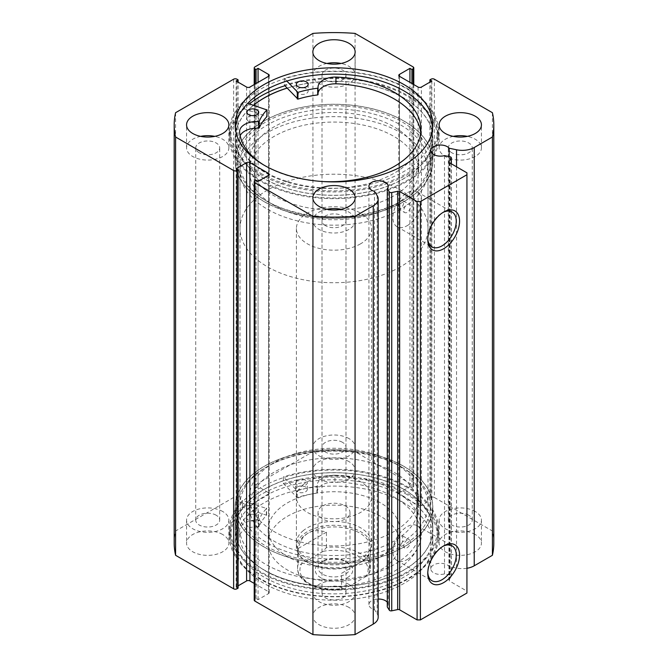 <?xml version="1.0" encoding="UTF-8"?>
<svg xmlns="http://www.w3.org/2000/svg" width="668" height="668" viewBox="0 0 668 668"><rect width="100%" height="100%" fill="white"/><g stroke="black" fill="none" stroke-linecap="round" stroke-linejoin="round"><path stroke-width="0.5" stroke-dasharray="3.34 2.5" d="M286.806 81.062L284.351 78.432A104.575 60.379 180 0 1 408.716 89.328A104.575 60.379 180 0 1 438.575 131.571A104.575 60.379 180 0 1 373.512 187.466A104.575 60.379 180 0 1 259.284 173.814A104.575 60.379 180 0 1 229.425 131.571A104.575 60.379 180 0 1 243.018 101.803L243.018 108.517L266.916 116.382M253.673 115.631A5.878 3.39 180 0 1 257.038 116.616A5.878 3.39 180 0 1 258.716 118.987A5.878 3.39 180 0 1 255.059 122.127A5.878 3.39 180 0 1 248.646 121.359A5.878 3.39 180 0 1 246.968 118.987A5.878 3.39 180 0 1 252.011 115.631M303.097 87.683A5.878 3.39 180 0 1 306.47 88.669A5.878 3.39 180 0 1 308.148 91.04A5.878 3.39 180 0 1 304.491 94.18A5.878 3.39 180 0 1 298.07 93.411A5.878 3.39 180 0 1 296.392 91.04A5.878 3.39 180 0 1 301.443 87.683M239.578 131.554L239.578 138.268A90.714 52.371 0 0 0 265.405 172.703A90.714 52.371 0 0 0 364.494 184.543A90.714 52.371 0 0 0 420.932 136.055A90.714 52.371 0 0 0 420.74 132.698M263.626 164.904A90.714 52.371 0 0 0 265.405 165.981A90.714 52.371 0 0 0 322.727 181.537M284.351 78.432L284.351 85.145A104.575 60.379 180 0 1 408.716 96.042A104.575 60.379 180 0 1 438.575 138.284A104.575 60.379 180 0 1 373.512 194.188A104.575 60.379 180 0 1 259.284 180.527A104.575 60.379 180 0 1 229.425 138.284A104.575 60.379 180 0 1 243.018 108.517M249.465 103.916A103.398 59.694 0 0 0 230.602 138.284A103.398 59.694 0 0 0 260.887 180.502A103.398 59.694 0 0 0 373.571 193.436A103.398 59.694 0 0 0 437.398 138.284A103.398 59.694 0 0 0 407.113 96.075A103.398 59.694 0 0 0 284.91 85.746L284.351 85.145M243.018 101.803L247.744 103.348M240.171 135.704A17.552 10.137 0 0 0 239.603 138.268L239.578 138.268M318.068 93.203A17.552 10.137 0 0 0 318.026 93.929A17.552 10.137 0 0 0 318.068 94.647M239.603 131.805L239.603 138.268M287.14 88.134A98.697 56.98 180 0 1 383.741 89.069A98.697 56.98 180 0 1 432.697 138.284A98.697 56.98 180 0 1 383.156 187.7A98.697 56.98 180 0 1 284.259 187.508A98.697 56.98 180 0 1 235.303 138.284A98.697 56.98 180 0 1 253.573 105.26M284.259 210.529A98.697 56.98 180 0 1 235.303 161.314A98.697 56.98 180 0 1 284.844 111.898A98.697 56.98 180 0 1 383.741 112.09A98.697 56.98 180 0 1 432.697 161.314A98.697 56.98 180 0 1 383.156 210.729A98.697 56.98 180 0 1 284.259 210.529M291.365 203.498A84.602 48.839 180 0 1 249.398 161.314A84.602 48.839 180 0 1 291.866 118.954A84.602 48.839 180 0 1 376.635 119.121A84.602 48.839 180 0 1 418.602 161.314A84.602 48.839 180 0 1 376.134 203.665A84.602 48.839 180 0 1 291.365 203.498M291.365 213.092A84.602 48.839 180 0 1 249.398 170.908A84.602 48.839 180 0 1 291.866 128.548A84.602 48.839 180 0 1 376.635 128.715A84.602 48.839 180 0 1 418.602 170.908A84.602 48.839 180 0 1 376.134 213.259A84.602 48.839 180 0 1 291.365 213.092M449.163 156.604L449.163 566.514A9.636 5.561 0 0 0 447.243 564.936A9.636 5.561 0 0 0 436.747 563.734A9.636 5.561 0 0 0 430.802 568.869A9.636 5.561 0 0 0 433.624 572.802A9.636 5.561 0 0 0 444.504 573.912L450.107 575.09A1.879 1.085 180 0 1 450.791 575.34A1.879 1.085 180 0 1 451.343 576.108A1.879 1.085 180 0 1 451.226 576.484L449.063 579.908A1.879 1.085 0 0 0 448.954 580.283A1.879 1.085 0 0 0 449.506 581.051L449.506 162.758M378.18 617.215A16.859 9.736 0 0 0 377.161 613.892L374.481 609.634A9.636 5.561 180 0 1 371.742 608.531A9.636 5.561 180 0 1 368.92 604.598A9.636 5.561 180 0 1 378.18 599.037M387.29 602.244A9.636 5.561 180 0 1 388.191 604.598A9.636 5.561 180 0 1 387.29 606.945M442.817 546.416A20.132 11.623 120 0 0 442.007 546.858L443.669 545.898L442.007 546.858A20.132 11.623 120 0 0 427.779 571.507A20.132 11.623 120 0 0 427.796 572.426M442.817 212.549A20.132 11.623 120 0 0 442.007 212.992L443.669 212.032L442.007 212.992A20.132 11.623 120 0 0 427.779 237.641A20.132 11.623 120 0 0 427.796 238.568M267.534 201.602L265.872 200.642A96.351 55.628 180 0 1 265.872 121.977A96.351 55.628 180 0 1 402.128 121.977A96.351 55.628 180 0 1 402.128 200.642A96.351 55.628 180 0 1 265.872 200.642L267.534 201.602A93.996 54.267 0 0 0 398.445 202.738L398.078 208.717L400.466 208.516C403.864 205.235 404.524 202.546 402.428 200.433A93.996 54.267 0 0 0 427.996 163.226A93.996 54.267 0 0 0 400.466 124.858A93.996 54.267 0 0 0 298.028 113.092A93.996 54.267 0 0 0 240.004 163.226A93.996 54.267 0 0 0 267.534 201.602M400.466 466.398L402.128 467.358A96.351 55.628 0 0 0 265.872 467.358A96.351 55.628 0 0 0 265.872 546.023A96.351 55.628 0 0 0 402.128 546.023A96.351 55.628 0 0 0 402.128 467.358L400.466 466.398A93.996 54.267 180 0 1 427.996 504.774A93.996 54.267 180 0 1 402.428 541.973L402.779 535.978L400.466 536.237C396.901 539.418 396.233 542.099 398.445 544.278A93.996 54.267 180 0 1 267.534 543.142A93.996 54.267 180 0 1 240.004 504.774A93.996 54.267 180 0 1 267.534 466.398A93.996 54.267 180 0 1 400.466 466.398M398.445 202.738L402.428 200.433L409.467 204.441A4.701 2.714 120 0 0 407.113 204.675A4.701 2.714 120 0 0 404.048 208.817A4.701 2.714 120 0 0 404.766 212.583A4.701 2.714 120 0 0 407.113 212.349A4.701 2.714 120 0 0 410.185 208.207A4.701 2.714 120 0 0 409.467 204.441M407.113 547.752A4.701 2.714 120 0 0 410.185 543.61A4.701 2.714 120 0 0 409.467 539.844A4.701 2.714 120 0 0 407.113 540.078A4.701 2.714 120 0 0 404.048 544.22A4.701 2.714 120 0 0 404.766 547.985A4.701 2.714 120 0 0 407.113 547.752M402.428 541.973L401.134 544.295L398.078 544.119L404.766 547.985M407.113 225.717A20.132 11.623 120 0 0 420.264 207.973A20.132 11.623 120 0 0 417.183 191.85A20.132 11.623 120 0 0 407.113 192.843A20.132 11.623 120 0 0 393.961 210.579A20.132 11.623 120 0 0 397.051 226.711A20.132 11.623 120 0 0 407.113 225.717M407.113 559.584A20.132 11.623 120 0 0 420.264 541.84A20.132 11.623 120 0 0 417.183 525.708A20.132 11.623 120 0 0 407.113 526.71A20.132 11.623 120 0 0 393.961 544.445A20.132 11.623 120 0 0 397.051 560.577A20.132 11.623 120 0 0 407.113 559.584M264.127 201.653A98.814 57.056 0 0 0 371.817 214.019A98.814 57.056 0 0 0 432.814 161.314A98.814 57.056 0 0 0 403.873 120.966A98.814 57.056 0 0 0 296.183 108.6A98.814 57.056 0 0 0 235.186 161.314A98.814 57.056 0 0 0 264.127 201.653M253.464 105.227A98.814 57.056 0 0 0 235.186 138.284A98.814 57.056 0 0 0 264.127 178.632A98.814 57.056 0 0 0 371.817 190.998A98.814 57.056 0 0 0 432.814 138.284A98.814 57.056 0 0 0 403.873 97.945A98.814 57.056 0 0 0 287.081 88.076M260.887 173.396A103.398 59.694 0 0 0 373.571 186.339A103.398 59.694 0 0 0 437.398 131.187A103.398 59.694 0 0 0 407.113 88.978A103.398 59.694 0 0 0 294.429 76.035A103.398 59.694 0 0 0 230.602 131.187A103.398 59.694 0 0 0 260.887 173.396M235.336 128.022A98.814 57.056 0 0 0 235.186 131.187A98.814 57.056 0 0 0 264.127 171.526A98.814 57.056 0 0 0 371.817 183.892A98.814 57.056 0 0 0 432.814 131.187A98.814 57.056 0 0 0 432.664 128.022M403.873 466.347A98.814 57.056 0 0 0 296.183 453.981A98.814 57.056 0 0 0 235.186 506.686A98.814 57.056 0 0 0 264.127 547.034A98.814 57.056 0 0 0 371.817 559.4A98.814 57.056 0 0 0 432.814 506.686A98.814 57.056 0 0 0 403.873 466.347M403.873 489.368A98.814 57.056 0 0 0 296.183 477.002A98.814 57.056 0 0 0 235.186 529.716A98.814 57.056 0 0 0 264.127 570.054A98.814 57.056 0 0 0 371.817 582.421A98.814 57.056 0 0 0 432.814 529.716A98.814 57.056 0 0 0 403.873 489.368M407.113 487.498A103.398 59.694 0 0 0 294.429 474.564A103.398 59.694 0 0 0 230.602 529.716A103.398 59.694 0 0 0 260.887 571.925A103.398 59.694 0 0 0 373.571 584.867A103.398 59.694 0 0 0 437.398 529.716A103.398 59.694 0 0 0 407.113 487.498M407.113 494.604A103.398 59.694 0 0 0 294.429 481.661A103.398 59.694 0 0 0 230.602 536.813A103.398 59.694 0 0 0 260.887 579.022A103.398 59.694 0 0 0 373.571 591.965A103.398 59.694 0 0 0 437.398 536.813A103.398 59.694 0 0 0 407.113 494.604M403.873 496.474A98.814 57.056 0 0 0 296.183 484.108A98.814 57.056 0 0 0 235.186 536.813A98.814 57.056 0 0 0 264.127 577.152A98.814 57.056 0 0 0 371.817 589.518A98.814 57.056 0 0 0 432.814 536.813A98.814 57.056 0 0 0 403.873 496.474M403.873 502.804A98.814 57.056 0 0 0 296.183 490.437A98.814 57.056 0 0 0 235.186 543.142A98.814 57.056 0 0 0 264.127 583.49A98.814 57.056 0 0 0 371.817 595.856A98.814 57.056 0 0 0 432.814 543.142A98.814 57.056 0 0 0 403.873 502.804M222.669 534.509A21.151 12.208 0 0 0 199.615 531.862A21.151 12.208 0 0 0 186.564 543.142A21.151 12.208 0 0 0 192.76 551.776A21.151 12.208 0 0 0 215.806 554.423A21.151 12.208 0 0 0 228.865 543.142A21.151 12.208 0 0 0 222.669 534.509M222.669 511.488A21.151 12.208 0 0 0 199.615 508.841A21.151 12.208 0 0 0 186.564 520.121A21.151 12.208 0 0 0 192.76 528.755A21.151 12.208 0 0 0 215.806 531.402A21.151 12.208 0 0 0 228.865 520.121A21.151 12.208 0 0 0 222.669 511.488M348.955 461.596A21.151 12.208 0 0 0 325.909 458.949A21.151 12.208 0 0 0 312.849 470.23A21.151 12.208 0 0 0 319.045 478.864A21.151 12.208 0 0 0 342.091 481.511A21.151 12.208 0 0 0 355.151 470.23A21.151 12.208 0 0 0 348.955 461.596M348.955 438.575A21.151 12.208 0 0 0 325.909 435.928A21.151 12.208 0 0 0 312.849 447.209A21.151 12.208 0 0 0 319.045 455.843A21.151 12.208 0 0 0 342.091 458.49A21.151 12.208 0 0 0 355.151 447.209A21.151 12.208 0 0 0 348.955 438.575M348.955 607.421A21.151 12.208 0 0 0 325.909 604.774A21.151 12.208 0 0 0 312.849 616.055A21.151 12.208 0 0 0 319.045 624.689A21.151 12.208 0 0 0 342.091 627.335A21.151 12.208 0 0 0 355.151 616.055A21.151 12.208 0 0 0 348.955 607.421M348.955 584.4A21.151 12.208 0 0 0 325.909 581.753A21.151 12.208 0 0 0 312.849 593.034A21.151 12.208 0 0 0 319.045 601.668A21.151 12.208 0 0 0 342.091 604.315A21.151 12.208 0 0 0 355.151 593.034A21.151 12.208 0 0 0 348.955 584.4M475.24 534.509A21.151 12.208 0 0 0 452.194 531.862A21.151 12.208 0 0 0 439.135 543.142A21.151 12.208 0 0 0 445.331 551.776A21.151 12.208 0 0 0 468.385 554.423A21.151 12.208 0 0 0 481.436 543.142A21.151 12.208 0 0 0 475.24 534.509M475.24 511.488A21.151 12.208 0 0 0 452.194 508.841A21.151 12.208 0 0 0 439.135 520.121A21.151 12.208 0 0 0 445.331 528.755A21.151 12.208 0 0 0 468.385 531.402A21.151 12.208 0 0 0 481.436 520.121A21.151 12.208 0 0 0 475.24 511.488M200.659 136.364A21.151 12.208 0 0 0 186.564 147.879A21.151 12.208 0 0 0 192.76 156.512A21.151 12.208 0 0 0 215.806 159.159A21.151 12.208 0 0 0 228.865 147.879A21.151 12.208 0 0 0 222.669 139.245A21.151 12.208 0 0 0 214.762 136.364M326.953 63.452A21.151 12.208 0 0 0 312.849 74.966A21.151 12.208 0 0 0 319.045 83.6A21.151 12.208 0 0 0 342.091 86.247A21.151 12.208 0 0 0 355.151 74.966A21.151 12.208 0 0 0 348.955 66.332A21.151 12.208 0 0 0 341.047 63.452M326.953 209.276A21.151 12.208 0 0 0 312.849 220.791A21.151 12.208 0 0 0 319.045 229.425A21.151 12.208 0 0 0 342.091 232.072A21.151 12.208 0 0 0 355.151 220.791A21.151 12.208 0 0 0 348.955 212.157A21.151 12.208 0 0 0 341.047 209.276M453.238 136.364A21.151 12.208 0 0 0 439.135 147.879A21.151 12.208 0 0 0 445.331 156.512A21.151 12.208 0 0 0 468.385 159.159A21.151 12.208 0 0 0 481.436 147.879A21.151 12.208 0 0 0 475.24 139.245A21.151 12.208 0 0 0 467.341 136.364M451.81 152.772A11.982 6.922 180 0 1 448.303 147.879A11.982 6.922 180 0 1 455.701 141.491A11.982 6.922 180 0 1 468.761 142.985A11.982 6.922 180 0 1 472.276 147.879A11.982 6.922 180 0 1 464.878 154.275A11.982 6.922 180 0 1 451.81 152.772M468.761 515.228A11.982 6.922 0 0 0 455.701 513.725A11.982 6.922 0 0 0 448.303 520.121A11.982 6.922 0 0 0 451.81 525.015A11.982 6.922 0 0 0 464.878 526.509A11.982 6.922 0 0 0 472.276 520.121A11.982 6.922 0 0 0 468.761 515.228M325.525 225.684A11.982 6.922 180 0 1 322.018 220.791A11.982 6.922 180 0 1 329.416 214.403A11.982 6.922 180 0 1 342.475 215.898A11.982 6.922 180 0 1 345.982 220.791A11.982 6.922 180 0 1 338.584 227.187A11.982 6.922 180 0 1 325.525 225.684M342.475 588.141A11.982 6.922 0 0 0 329.416 586.638A11.982 6.922 0 0 0 322.018 593.034A11.982 6.922 0 0 0 325.525 597.927A11.982 6.922 0 0 0 338.584 599.421A11.982 6.922 0 0 0 345.982 593.034A11.982 6.922 0 0 0 342.475 588.141M325.525 79.859A11.982 6.922 180 0 1 322.018 74.966A11.982 6.922 180 0 1 329.416 68.579A11.982 6.922 180 0 1 342.475 70.073A11.982 6.922 180 0 1 345.982 74.966A11.982 6.922 180 0 1 338.584 81.362A11.982 6.922 180 0 1 325.525 79.859M342.475 442.316A11.982 6.922 0 0 0 329.416 440.813A11.982 6.922 0 0 0 322.018 447.209A11.982 6.922 0 0 0 325.525 452.102A11.982 6.922 0 0 0 338.584 453.597A11.982 6.922 0 0 0 345.982 447.209A11.982 6.922 0 0 0 342.475 442.316M199.239 152.772A11.982 6.922 180 0 1 195.724 147.879A11.982 6.922 180 0 1 203.122 141.491A11.982 6.922 180 0 1 216.19 142.985A11.982 6.922 180 0 1 219.697 147.879A11.982 6.922 180 0 1 212.299 154.275A11.982 6.922 180 0 1 199.239 152.772M216.19 515.228A11.982 6.922 0 0 0 203.122 513.725A11.982 6.922 0 0 0 195.724 520.121A11.982 6.922 0 0 0 199.239 525.015A11.982 6.922 0 0 0 212.299 526.509A11.982 6.922 0 0 0 219.697 520.121A11.982 6.922 0 0 0 216.19 515.228M466.932 172.82L466.932 591.113L449.506 581.051M466.932 591.113L466.932 593.034M254.216 600.131A2.346 1.353 180 0 1 254.9 599.171L254.9 180.878M268.528 593.61A2.346 1.353 0 0 0 269.221 592.65A2.346 1.353 0 0 0 268.528 591.689L268.528 175.317L268.528 593.61L258.057 599.655L256.069 598.503L254.9 599.171M254.216 583.423L268.528 591.689M238.117 588.141L236.13 586.988L238.117 585.836M174.198 543.142A159.802 92.259 180 0 1 175.592 530.985L233.633 497.476A2.346 1.353 180 0 1 236.956 497.476L236.956 79.191M246.592 87.057L246.592 505.35L236.13 499.305L238.117 498.153L236.956 497.476M246.592 505.35A2.346 1.353 0 0 0 249.916 505.35L249.916 87.057M268.528 494.604A2.346 1.353 0 0 0 269.221 493.644A2.346 1.353 0 0 0 268.528 492.683L268.528 76.311L268.528 494.604L249.916 505.35M254.9 84.176L254.9 487.122L256.069 487.79L258.057 486.638L268.528 492.683M254.9 487.122A2.346 1.353 180 0 1 254.216 486.162A2.346 1.353 180 0 1 254.9 485.202L254.9 66.909M413.1 66.909L413.1 485.202L355.059 451.693A159.802 92.259 180 0 0 312.941 451.693L254.9 485.202M413.1 485.202A2.346 1.353 180 0 1 413.784 486.162A2.346 1.353 180 0 1 413.1 487.122L413.1 84.176M399.472 492.683A2.346 1.353 0 0 0 398.779 493.644A2.346 1.353 0 0 0 399.472 494.604L399.472 76.311L399.472 492.683L409.943 486.638L411.931 487.79L413.1 487.122M418.084 87.057L418.084 505.35L399.472 494.604M418.084 505.35A2.346 1.353 0 0 0 421.408 505.35L421.408 87.057M431.044 79.191L431.044 497.476L429.883 498.153L431.87 499.305L421.408 505.35M431.044 497.476A2.346 1.353 180 0 1 434.367 497.476L434.367 79.191M493.802 543.142A159.802 92.259 180 0 0 492.408 530.985L434.367 497.476M466.932 568.276A16.859 9.736 180 0 1 456.536 568.067L449.163 566.514M312.941 451.693L312.941 33.4M492.408 530.985L492.408 112.7M355.059 33.4L355.059 451.693M175.592 112.7L175.592 530.985M429.883 498.153L429.883 82.164M431.87 499.305L431.87 81.012M409.943 486.638L409.943 82.356M411.931 487.79L411.931 83.508M236.13 586.988L236.13 168.695M258.057 599.655L258.057 181.362M256.069 598.503L256.069 180.21M256.069 487.79L256.069 83.508M258.057 486.638L258.057 82.356M236.13 499.305L236.13 81.012M238.117 498.153L238.117 82.164M374.481 191.349L374.481 609.634M444.504 155.619L444.504 573.912M403.956 524.564A84.602 48.839 180 0 1 309.109 543.777A84.602 48.839 180 0 1 249.398 497.092A84.602 48.839 180 0 1 264.044 469.629A84.602 48.839 180 0 1 358.891 450.416A84.602 48.839 180 0 1 418.602 497.092A84.602 48.839 180 0 1 403.956 524.564M403.956 534.158A84.602 48.839 180 0 1 309.109 553.371A84.602 48.839 180 0 1 249.398 506.686A84.602 48.839 180 0 1 264.044 479.223A84.602 48.839 180 0 1 358.891 460.01A84.602 48.839 180 0 1 418.602 506.686A84.602 48.839 180 0 1 403.956 534.158M302.913 530.935A37.6 21.71 180 0 1 345.064 522.401A37.6 21.71 180 0 1 371.6 543.142A37.6 21.71 180 0 1 365.087 555.35A37.6 21.71 180 0 1 322.936 563.892A37.6 21.71 180 0 1 296.4 543.142A37.6 21.71 180 0 1 302.913 530.935M302.913 484.885A37.6 21.71 180 0 1 345.064 476.351A37.6 21.71 180 0 1 371.6 497.092A37.6 21.71 180 0 1 365.087 509.3A37.6 21.71 180 0 1 322.936 517.842A37.6 21.71 180 0 1 296.4 497.092A37.6 21.71 180 0 1 302.913 484.885M388.409 551.075A65.798 37.992 180 0 1 314.645 566.021A65.798 37.992 180 0 1 268.202 529.716A65.798 37.992 180 0 1 279.591 508.348A65.798 37.992 180 0 1 353.355 493.41A65.798 37.992 180 0 1 399.798 529.716A65.798 37.992 180 0 1 388.409 551.075M388.409 564.51A65.798 37.992 180 0 1 314.645 579.457A65.798 37.992 180 0 1 268.202 543.142A65.798 37.992 180 0 1 279.591 521.783A65.798 37.992 180 0 1 353.355 506.837A65.798 37.992 180 0 1 399.798 543.142A65.798 37.992 180 0 1 388.409 564.51M415.613 538.734A98.697 56.98 180 0 1 304.959 561.153A98.697 56.98 180 0 1 235.303 506.686A98.697 56.98 180 0 1 252.387 474.639A98.697 56.98 180 0 1 363.041 452.228A98.697 56.98 180 0 1 432.697 506.686A98.697 56.98 180 0 1 415.613 538.734M415.613 561.763A98.697 56.98 180 0 1 304.959 584.174A98.697 56.98 180 0 1 235.303 529.716A98.697 56.98 180 0 1 252.387 497.668A98.697 56.98 180 0 1 363.041 475.249A98.697 56.98 180 0 1 432.697 529.716A98.697 56.98 180 0 1 415.613 561.763M347.293 577.686A18.796 10.855 0 0 0 347.293 562.331A18.796 10.855 0 0 0 320.707 562.331L320.707 562.331A18.796 10.855 0 0 0 320.707 577.686A18.796 10.855 0 0 0 347.293 577.686M322.702 561.178L320.707 562.331L322.702 561.178A15.982 9.227 180 0 1 345.298 561.178A15.982 9.227 180 0 1 349.982 567.708A15.982 9.227 180 0 1 345.298 574.23A15.982 9.227 180 0 1 327.888 576.225A15.982 9.227 180 0 1 318.018 567.708A15.982 9.227 180 0 1 322.702 561.178L322.702 561.178M322.702 505.918A15.982 9.227 180 0 1 340.112 503.922A15.982 9.227 180 0 1 349.982 512.448A15.982 9.227 180 0 1 345.298 518.969A15.982 9.227 180 0 1 327.888 520.965A15.982 9.227 180 0 1 318.018 512.448A15.982 9.227 180 0 1 322.702 505.918M370.423 547.944L370.423 568.092L369.629 572.459A36.423 21.034 0 0 0 370.423 568.092A36.423 21.034 0 0 0 326.427 547.518L323.07 551.376A34.076 19.673 180 0 1 358.098 556.093A34.076 19.673 180 0 1 366.273 576.317L369.629 572.459L369.629 557.112L359.76 562.815A36.423 21.034 180 0 1 308.24 562.815A36.423 21.034 180 0 1 297.577 547.944A36.423 21.034 180 0 1 308.24 533.072A36.423 21.034 180 0 1 347.936 528.513A36.423 21.034 180 0 1 370.423 547.944A36.423 21.034 180 0 1 359.76 562.815L360.586 562.331A37.6 21.71 180 0 1 307.414 562.331A37.6 21.71 180 0 1 296.4 546.983A37.6 21.71 180 0 1 307.414 531.636A37.6 21.71 180 0 1 348.387 526.927A37.6 21.71 180 0 1 371.6 546.983A37.6 21.71 180 0 1 360.586 562.331L341.573 573.311L341.573 588.658L342.868 589.46L344.93 588.642A34.076 19.673 180 0 1 309.902 583.915A34.076 19.673 180 0 1 301.727 563.7C300.149 564.794 299.039 564.802 298.371 563.717A36.423 21.034 0 0 0 297.577 568.092A36.423 21.034 0 0 0 341.573 588.658M400.466 209.276A93.996 54.267 180 0 1 298.028 221.041A93.996 54.267 180 0 1 240.004 170.908A93.996 54.267 180 0 1 267.534 132.531A93.996 54.267 180 0 1 369.972 120.766A93.996 54.267 180 0 1 427.996 170.908A93.996 54.267 180 0 1 400.466 209.276M400.466 266.841A93.996 54.267 180 0 1 298.028 278.606A93.996 54.267 180 0 1 240.004 228.464A93.996 54.267 180 0 1 267.534 190.096A93.996 54.267 180 0 1 369.972 178.331A93.996 54.267 180 0 1 427.996 228.464A93.996 54.267 180 0 1 400.466 266.841M360.586 243.82A37.6 21.71 180 0 1 319.613 248.521A37.6 21.71 180 0 1 296.4 228.464A37.6 21.71 180 0 1 307.414 213.117A37.6 21.71 180 0 1 348.387 208.416A37.6 21.71 180 0 1 371.6 228.464A37.6 21.71 180 0 1 360.586 243.82M326.427 547.518L326.427 532.171C319.413 529.899 313.35 530.2 308.24 533.072C303.205 536.062 299.907 541.155 298.371 548.37L298.371 563.717M366.273 576.317L344.93 588.642M369.629 557.112L341.573 573.311M323.07 551.376L301.727 563.7M326.427 532.171L298.371 548.37M283.391 483.59L297.227 497.476A76.845 44.364 180 0 1 316.916 493.176L317.283 492.909A17.552 10.137 180 0 1 317.225 492.065A17.552 10.137 180 0 1 334.952 481.929L334.952 475.207A90.714 52.371 180 0 1 394.32 490.471A90.714 52.371 180 0 1 420.89 527.503A90.714 52.371 180 0 1 364.887 575.891A90.714 52.371 180 0 1 266.031 564.535A90.714 52.371 180 0 1 239.587 530.267L239.587 536.98A17.552 10.137 180 0 1 239.603 536.88A17.552 10.137 180 0 1 258.583 526.776L259.075 526.568A76.845 44.364 180 0 1 266.524 515.195L242.484 507.212A104.575 60.379 0 0 0 229.425 536.429A104.575 60.379 0 0 0 260.052 579.123A104.575 60.379 0 0 0 374.022 592.207A104.575 60.379 0 0 0 438.575 536.429A104.575 60.379 0 0 0 407.948 493.735A104.575 60.379 0 0 0 283.391 483.59L283.391 476.877L297.227 490.763A76.845 44.364 180 0 1 316.916 486.454L317.283 486.17A17.552 10.137 180 0 1 317.225 485.352A17.552 10.137 180 0 1 334.952 475.215L334.952 481.929A90.714 52.371 180 0 1 394.32 497.184A90.714 52.371 180 0 1 420.89 534.225A90.714 52.371 180 0 1 364.887 582.605A90.714 52.371 180 0 1 266.031 571.257A90.714 52.371 180 0 1 239.587 536.98L239.603 530.267A17.552 10.137 180 0 1 239.603 530.167A17.552 10.137 180 0 1 258.583 520.063L259.075 519.854A76.845 44.364 180 0 1 266.524 508.482L242.484 500.499A104.575 60.379 0 0 0 229.425 529.716A104.575 60.379 0 0 0 260.052 572.409A104.575 60.379 0 0 0 374.022 585.494A104.575 60.379 0 0 0 438.575 529.716A104.575 60.379 0 0 0 407.948 487.022A104.575 60.379 0 0 0 283.391 476.877M305.577 480.259A5.878 3.39 0 0 0 299.172 479.524A5.878 3.39 0 0 0 295.54 482.663A5.878 3.39 0 0 0 297.268 485.06A5.878 3.39 0 0 0 303.664 485.795A5.878 3.39 0 0 0 307.297 482.663A5.878 3.39 0 0 0 305.577 480.259M305.577 486.98A5.878 3.39 0 0 0 299.172 486.246A5.878 3.39 0 0 0 295.54 489.377A5.878 3.39 0 0 0 297.268 491.773A5.878 3.39 0 0 0 303.664 492.508A5.878 3.39 0 0 0 307.297 489.377A5.878 3.39 0 0 0 305.577 486.98M256.654 508.507A5.878 3.39 0 0 0 250.249 507.772A5.878 3.39 0 0 0 246.626 510.903A5.878 3.39 0 0 0 248.346 513.3A5.878 3.39 0 0 0 254.75 514.034A5.878 3.39 0 0 0 258.374 510.903A5.878 3.39 0 0 0 256.654 508.507M256.654 515.22A5.878 3.39 0 0 0 250.249 514.485A5.878 3.39 0 0 0 246.626 517.616A5.878 3.39 0 0 0 248.346 520.021A5.878 3.39 0 0 0 254.75 520.756A5.878 3.39 0 0 0 258.374 517.616A5.878 3.39 0 0 0 256.654 515.22M242.484 507.212L242.484 500.499M317.283 492.909L317.283 486.17L317.283 492.909M266.732 109.56L266.732 116.282M450.107 156.796L450.107 575.09M233.633 79.191L233.633 497.476M377.161 195.599L377.161 613.892M456.536 166.816L456.536 568.067M449.063 162.366L449.063 579.908M451.226 576.484L451.226 163.752M296.584 497.368L296.584 490.654M266.34 514.828L266.34 508.114M266.524 515.195L266.524 508.482M259.075 526.568L259.075 519.854M258.583 526.776L258.583 520.063M316.916 493.176L316.916 486.454M297.227 497.476L297.227 490.763M246.968 112.274L246.968 118.987M296.392 84.327L296.392 91.04M420.932 129.341L420.932 136.055M438.575 131.571L438.575 138.284M229.425 131.571L229.425 138.284M308.148 84.327L308.148 91.04M258.716 112.274L258.716 118.987M318.026 87.216L318.026 93.929M235.303 138.284L235.303 161.314M249.398 161.314L249.398 170.908M418.602 161.314L418.602 170.908M432.697 138.284L432.697 161.314M430.802 150.576L430.802 568.869M368.92 186.305L368.92 604.598M388.191 186.305L388.191 604.598M267.534 466.398L265.872 467.358M402.779 535.978L409.467 539.844M417.183 191.85L452.077 211.99M417.183 525.708L452.077 545.856M432.814 138.284L432.814 161.314M437.398 131.187L437.398 138.284M432.814 124.858L432.814 131.187M235.186 529.716L235.186 506.686M230.602 536.813L230.602 529.716M235.186 543.142L235.186 536.813M186.564 520.121L186.564 543.142M312.849 447.209L312.849 470.23M312.849 593.034L312.849 616.055M439.135 520.121L439.135 543.142M186.564 147.879L186.564 124.858M312.849 74.966L312.849 51.945M312.849 220.791L312.849 197.77M439.135 147.879L439.135 124.858M448.303 520.121L448.303 147.879M322.018 593.034L322.018 220.791M322.018 447.209L322.018 74.966M195.724 520.121L195.724 147.879M240.004 163.226L240.004 504.774M427.996 163.226L427.996 504.774M219.697 520.121L219.697 147.879M345.982 447.209L345.982 74.966M345.982 593.034L345.982 220.791M472.276 520.121L472.276 147.879M481.436 147.879L481.436 124.858M355.151 220.791L355.151 197.77M355.151 74.966L355.151 51.945M228.865 147.879L228.865 124.858M481.436 520.121L481.436 543.142M355.151 593.034L355.151 616.055M355.151 447.209L355.151 470.23M228.865 520.121L228.865 543.142M254.216 486.162L254.216 84.577M269.221 75.35L269.221 493.644M398.779 75.35L398.779 493.644M413.784 84.577L413.784 486.162M269.221 174.356L269.221 592.65M432.814 543.142L432.814 536.813M437.398 536.813L437.398 529.716M432.814 529.716L432.814 506.686M235.186 124.858L235.186 131.187M230.602 131.187L230.602 138.284M235.186 138.284L235.186 161.314M397.051 560.577L431.945 580.726M397.051 226.711L431.945 246.859M398.078 208.725L404.766 212.583M401.134 201.218L402.128 200.642M427.779 237.641L427.779 239.561M427.779 571.507L427.779 573.428M448.954 161.99L448.954 580.283M451.343 163.819L451.343 576.108M249.398 497.092L249.398 506.686M371.6 497.092L371.6 543.142M268.202 529.716L268.202 543.142M235.303 506.686L235.303 529.716M432.697 506.686L432.697 529.716M399.798 529.716L399.798 543.142M296.4 497.092L296.4 543.142M418.602 497.092L418.602 506.686M345.298 561.178L347.293 562.331M349.982 512.448L349.982 567.708M308.24 562.815L307.414 562.331M240.004 170.908L240.004 228.464M296.4 228.464L296.4 546.983M371.6 228.464L371.6 546.983M427.996 170.908L427.996 228.464M297.577 547.944L297.577 568.092C297.068 582.638 321.208 593.075 342.868 589.46M318.018 512.448L318.018 567.708M295.54 489.377L295.54 482.663M246.626 517.616L246.626 510.903M420.89 534.225L420.89 527.503M438.575 536.429L438.575 529.716M229.425 536.429L229.425 529.716M258.374 517.616L258.374 510.903M307.297 489.377L307.297 482.663M266.582 515.07L266.582 508.348M239.603 536.88L239.603 530.167M317.225 492.065L317.225 485.352"/><path stroke-width="1" d="M247.744 103.348L266.916 109.936A76.845 44.364 0 0 0 259.259 121.259L258.758 121.467A17.552 10.137 0 0 0 239.603 131.554L239.578 131.554A90.714 52.371 0 0 0 263.626 164.904M252.011 115.631A5.878 3.39 180 0 1 253.673 115.631M248.646 114.645A5.878 3.39 180 0 1 246.968 112.274A5.878 3.39 180 0 1 250.625 109.126A5.878 3.39 180 0 1 257.038 109.894A5.878 3.39 180 0 1 258.716 112.274A5.878 3.39 180 0 1 255.059 115.414A5.878 3.39 180 0 1 248.646 114.645M301.443 87.683A5.878 3.39 180 0 1 303.097 87.683M298.07 86.698A5.878 3.39 180 0 1 296.392 84.327A5.878 3.39 180 0 1 300.049 81.179A5.878 3.39 180 0 1 306.47 81.947A5.878 3.39 180 0 1 308.148 84.327A5.878 3.39 180 0 1 304.491 87.466A5.878 3.39 180 0 1 298.07 86.698M420.74 132.698A90.714 52.371 0 0 0 395.022 99.407A90.714 52.371 0 0 0 335.937 83.784L335.937 77.07A17.552 10.137 0 0 0 318.026 87.216A17.552 10.137 0 0 0 318.068 87.934L317.701 88.218A76.845 44.364 0 0 0 297.928 92.393L286.806 81.062M322.727 181.537A90.714 52.371 0 0 0 420.932 129.341A90.714 52.371 0 0 0 395.022 92.693A90.714 52.371 0 0 0 335.937 77.07L335.937 83.801A17.552 10.137 0 0 0 318.068 93.203M318.068 94.664L318.068 87.951L317.701 94.931A76.845 44.364 0 0 0 297.928 99.114L284.91 85.746A103.398 59.694 0 0 0 249.465 103.916M266.916 116.382L266.916 116.649A76.845 44.364 0 0 0 259.259 127.972L258.758 128.181A17.552 10.137 0 0 0 240.171 135.704M253.573 105.26A98.697 56.98 180 0 1 287.14 88.134M451.226 163.752L451.226 158.191A1.879 1.085 0 0 0 451.343 157.815A1.879 1.085 0 0 0 450.791 157.055A1.879 1.085 0 0 0 450.107 156.796L444.504 155.619A9.636 5.561 0 0 1 433.624 154.517A9.636 5.561 0 0 1 430.802 150.576A9.636 5.561 0 0 1 436.747 145.44A9.636 5.561 0 0 1 447.243 146.643A9.636 5.561 0 0 1 449.163 148.229L449.163 156.604M378.18 599.037A9.636 5.561 180 0 1 385.369 600.657A9.636 5.561 180 0 1 387.29 602.244M268.528 175.317L268.528 173.396A2.346 1.353 180 0 1 269.221 174.356A2.346 1.353 180 0 1 268.528 175.317L258.057 181.362L256.069 180.21L254.9 180.878A2.346 1.353 0 0 0 254.216 181.838A2.346 1.353 0 0 0 254.9 182.798L312.941 216.307A159.802 92.259 0 0 0 355.059 216.307L373.245 205.811A16.859 9.736 0 0 0 378.18 198.93A16.859 9.736 0 0 0 377.161 195.599L374.481 191.349A9.636 5.561 180 0 1 371.742 190.238A9.636 5.561 180 0 1 368.92 186.305A9.636 5.561 180 0 1 374.873 181.162A9.636 5.561 180 0 1 385.369 182.372A9.636 5.561 180 0 1 388.191 186.305A9.636 5.561 180 0 1 387.29 188.652L387.29 606.945L389.327 610.176L389.327 191.891A1.879 1.085 0 0 0 391.74 192.534L397.677 191.29A1.879 1.085 180 0 1 399.656 191.541L417.082 201.602L420.406 201.602L466.932 174.74L466.932 172.82L449.506 162.758A1.879 1.085 180 0 1 448.954 161.99A1.879 1.085 180 0 1 449.063 161.623L449.063 162.366M443.669 545.898L443.669 545.898A22.478 12.976 -60 0 1 459.567 555.075A22.478 12.976 -60 0 1 443.669 582.605A22.478 12.976 -60 0 1 427.779 573.428A22.478 12.976 -60 0 1 443.669 545.898L443.669 545.898M427.796 572.426A20.132 11.623 120 0 0 431.945 580.726A20.132 11.623 120 0 0 442.007 579.724A20.132 11.623 120 0 0 455.159 561.988A20.132 11.623 120 0 0 452.077 545.856A20.132 11.623 120 0 0 442.817 546.416M443.669 212.032L443.669 212.032A22.478 12.976 -60 0 1 459.567 221.208A22.478 12.976 -60 0 1 443.669 248.738A22.478 12.976 -60 0 1 427.779 239.561A22.478 12.976 -60 0 1 443.669 212.032L443.669 212.032M427.796 238.568A20.132 11.623 120 0 0 431.945 246.859A20.132 11.623 120 0 0 442.007 245.866A20.132 11.623 120 0 0 455.159 228.122A20.132 11.623 120 0 0 452.077 211.99A20.132 11.623 120 0 0 442.817 212.549M432.664 128.022A98.814 57.056 0 0 0 403.873 90.848A98.814 57.056 0 0 0 298.73 77.889A98.814 57.056 0 0 0 235.336 128.022M264.127 165.196A98.814 57.056 0 0 0 371.817 177.563A98.814 57.056 0 0 0 432.814 124.858A98.814 57.056 0 0 0 403.873 84.51A98.814 57.056 0 0 0 296.183 72.144A98.814 57.056 0 0 0 235.186 124.858A98.814 57.056 0 0 0 264.127 165.196M222.669 116.224A21.151 12.208 0 0 0 199.615 113.577A21.151 12.208 0 0 0 186.564 124.858A21.151 12.208 0 0 0 192.76 133.491A21.151 12.208 0 0 0 215.806 136.138A21.151 12.208 0 0 0 228.865 124.858A21.151 12.208 0 0 0 222.669 116.224M214.762 136.364A21.151 12.208 0 0 0 200.659 136.364M348.955 43.311A21.151 12.208 0 0 0 325.909 40.665A21.151 12.208 0 0 0 312.849 51.945A21.151 12.208 0 0 0 319.045 60.579A21.151 12.208 0 0 0 342.091 63.226A21.151 12.208 0 0 0 355.151 51.945A21.151 12.208 0 0 0 348.955 43.311M341.047 63.452A21.151 12.208 0 0 0 326.953 63.452M348.955 189.136A21.151 12.208 0 0 0 325.909 186.489A21.151 12.208 0 0 0 312.849 197.77A21.151 12.208 0 0 0 319.045 206.404A21.151 12.208 0 0 0 342.091 209.051A21.151 12.208 0 0 0 355.151 197.77A21.151 12.208 0 0 0 348.955 189.136M341.047 209.276A21.151 12.208 0 0 0 326.953 209.276M475.24 116.224A21.151 12.208 0 0 0 452.194 113.577A21.151 12.208 0 0 0 439.135 124.858A21.151 12.208 0 0 0 445.331 133.491A21.151 12.208 0 0 0 468.385 136.138A21.151 12.208 0 0 0 481.436 124.858A21.151 12.208 0 0 0 475.24 116.224M467.341 136.364A21.151 12.208 0 0 0 453.238 136.364M451.226 158.191L449.063 161.623M474.222 147.511L474.222 565.804L492.408 555.3A159.802 92.259 180 0 0 493.802 543.142L493.802 124.858A159.802 92.259 0 0 1 492.408 137.015L474.222 147.511A16.859 9.736 180 0 1 456.536 149.774L449.163 148.229M493.802 124.858A159.802 92.259 0 0 0 492.408 112.7L434.367 79.191A2.346 1.353 0 0 0 431.044 79.191L429.883 79.859L431.87 81.012L421.408 87.057A2.346 1.353 180 0 1 418.084 87.057L399.472 76.311A2.346 1.353 180 0 1 398.779 75.35A2.346 1.353 180 0 1 399.472 74.39L399.472 76.311M413.1 84.176L413.1 68.829L411.931 69.497L409.943 68.345L399.472 74.39M413.1 68.829A2.346 1.353 0 0 0 413.784 67.869A2.346 1.353 0 0 0 413.1 66.909L355.059 33.4A159.802 92.259 0 0 0 312.941 33.4L254.9 66.909A2.346 1.353 0 0 0 254.216 67.869A2.346 1.353 0 0 0 254.9 68.829L254.9 84.176M268.528 74.39A2.346 1.353 180 0 1 269.221 75.35A2.346 1.353 180 0 1 268.528 76.311L268.528 74.39L258.057 68.345L256.069 69.497L254.9 68.829M174.198 124.858A159.802 92.259 0 0 0 175.592 137.015L233.633 170.524A2.346 1.353 0 0 0 236.956 170.524L236.956 588.809A2.346 1.353 180 0 1 233.633 588.809L175.592 555.3A159.802 92.259 180 0 1 174.198 543.142L174.198 124.858A159.802 92.259 0 0 1 175.592 112.7L233.633 79.191A2.346 1.353 0 0 1 236.956 79.191L238.117 79.859L236.13 81.012L246.592 87.057A2.346 1.353 180 0 0 249.916 87.057L268.528 76.311M246.592 162.65A2.346 1.353 180 0 1 249.916 162.65L249.916 580.943A2.346 1.353 0 0 0 246.592 580.943L246.592 162.65L236.13 168.695L238.117 169.847L236.956 170.524M268.528 173.396L249.916 162.65M387.29 188.652L389.327 191.891M420.406 201.602L420.406 619.896L466.932 593.034L466.932 174.74M420.406 619.896L417.082 619.896L417.082 201.602M399.656 191.541L399.656 609.834L417.082 619.896M399.656 609.834A1.879 1.085 0 0 0 397.677 609.575L397.677 191.29M391.74 192.534L391.74 610.828L397.677 609.575M391.74 610.828A1.879 1.085 180 0 1 389.327 610.176M254.9 182.798L254.9 601.091L312.941 634.6A159.802 92.259 180 0 0 355.059 634.6L373.245 624.096A16.859 9.736 0 0 0 378.18 617.215L378.18 198.93M254.9 601.091A2.346 1.353 180 0 1 254.216 600.131L254.216 181.838M249.916 580.943L254.216 583.423M238.117 585.836L246.592 580.943M236.956 588.809L238.117 588.141L238.117 169.847M474.222 565.804A16.859 9.736 180 0 1 466.932 568.276M175.592 555.3L175.592 137.015M492.408 137.015L492.408 555.3M312.941 216.307L312.941 634.6M355.059 634.6L355.059 216.307M429.883 82.164L429.883 79.859M409.943 82.356L409.943 68.345M411.931 83.508L411.931 69.497M256.069 83.508L256.069 69.497M258.057 82.356L258.057 68.345M238.117 82.164L238.117 79.859M287.081 88.076A98.814 57.056 0 0 0 253.464 105.227M297.293 92.284L297.293 98.998M297.928 92.393L297.928 99.114M317.701 88.218L317.701 94.931M259.259 121.259L259.259 127.972M266.916 109.936L266.916 116.649M258.758 121.467L258.758 128.181M233.633 588.809L233.633 170.524M373.245 205.811L373.245 624.096M456.536 149.774L456.536 166.816M266.975 109.802L266.975 116.516M254.216 84.577L254.216 67.869M413.784 67.869L413.784 84.577M451.343 157.815L451.343 163.819"/></g></svg>
